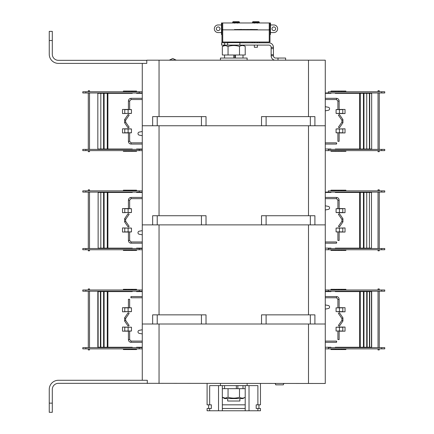 <?xml version="1.0" encoding="UTF-8"?>
<svg xmlns="http://www.w3.org/2000/svg" width="434" height="434" viewBox="0 0 434 434"><rect width="100%" height="100%" fill="white"/><g stroke="black" fill="none" stroke-linecap="round" stroke-linejoin="round"><path stroke-width="0.65" d="M49.254 403.148L52.302 403.148L52.302 412.3L49.254 412.3L49.254 389.428A9.152 9.152 0 0 1 58.406 380.276L147.3 380.276L142.276 380.276L142.276 324.003L152.649 324.003L152.649 314.856L157.222 314.856L157.222 324.003L142.276 324.003L142.276 224.883L152.649 224.883L152.649 215.731L157.222 215.731L157.222 224.883L142.276 224.883L142.276 125.757L152.649 125.757L152.649 116.61L157.222 116.61L157.222 125.757L142.276 125.757L142.276 63.386L146.779 63.386L146.779 60.185L325.272 60.185L325.272 125.757L201.447 125.757L201.447 116.61L206.02 116.61L206.02 125.757L261.528 125.757L261.528 116.61L266.102 116.61L266.102 125.757M172.651 58.536L169.596 60.028L175.954 60.028A3.049 3.049 0 0 0 176.34 60.185M169.596 60.028A3.049 3.049 0 0 1 169.211 60.185M146.779 60.337L58.406 60.337A6.098 6.098 0 0 1 52.302 54.239L52.302 40.514L49.254 40.514L49.254 31.362L52.302 31.362L52.302 40.514M146.779 63.386L58.406 63.386A9.152 9.152 0 0 1 49.254 54.239L49.254 40.514M260.46 383.477L260.46 404.83L256.185 404.83L256.185 408.486L257.888 408.486L257.888 410.776L260.46 410.776L260.46 408.486L257.888 408.486M207.089 383.477L207.089 404.83L211.363 404.83L211.363 408.486L207.089 408.486L207.089 410.776L222.338 410.776L222.338 408.486L245.21 408.486L245.21 410.776L257.888 410.776M209.665 408.486L209.665 410.776M208.613 404.83L208.613 408.486M218.524 385.614L218.524 410.776M257.888 404.83L257.888 385.614L209.665 385.614L209.665 404.83M249.024 385.614L249.024 410.776M245.21 385.614L245.21 404.83L222.338 404.83L222.338 408.486M245.21 408.486L245.21 404.83M245.21 410.776L222.338 410.776M222.338 385.614L222.338 388.663M222.338 397.256L222.338 404.83M310.326 125.757L310.326 116.61L266.102 116.61M310.326 116.61L314.905 116.61L314.905 125.757L325.272 125.757L325.272 224.883L201.447 224.883L201.447 215.731L206.02 215.731L206.02 224.883L261.528 224.883L261.528 215.731L266.102 215.731L266.102 224.883M157.222 116.61L201.447 116.61M157.222 125.757L201.447 125.757M310.326 224.883L310.326 215.731L266.102 215.731M310.326 215.731L314.905 215.731L314.905 224.883L325.272 224.883L325.272 324.003L201.447 324.003L201.447 314.856L206.02 314.856L206.02 324.003L261.528 324.003L261.528 314.856L266.102 314.856L266.102 324.003M157.222 215.731L201.447 215.731M157.222 224.883L201.447 224.883M157.222 314.856L201.447 314.856M157.222 324.003L201.447 324.003M310.326 324.003L310.326 314.856L266.102 314.856M310.326 314.856L314.905 314.856L314.905 324.003L325.272 324.003L325.272 383.477L146.996 383.325M325.272 324.003L325.272 383.477M147.3 380.276L147.3 383.477M274.852 383.477A1.524 1.524 0 0 1 275.709 384.849A1.524 1.524 0 0 0 274.852 383.477M284.194 383.477A1.524 1.524 0 0 0 283.337 384.849L275.709 384.849M52.302 403.148L52.302 389.428A6.098 6.098 0 0 1 58.406 383.325L147.3 383.325M381.698 150.614L325.272 150.614L328.321 150.614L328.321 149.394L384.746 149.394L384.746 150.614L381.698 150.614L381.698 149.394M381.698 92.974L325.272 92.974L328.321 92.974L328.321 91.753L384.746 91.753L384.746 92.974L381.698 92.974L381.698 91.753M379.256 90.684L379.256 91.753L379.256 90.684L378.036 90.684L378.036 91.753L378.036 90.684L379.256 90.684M379.256 149.394L379.256 92.974M378.036 149.394L378.036 92.974M379.256 150.614L379.256 151.683L378.036 151.683L378.036 150.614M325.272 149.014L330.99 149.014L325.272 149.014L330.99 149.014L325.272 149.014L330.99 149.014L325.272 149.014L330.99 149.014L325.272 149.014L330.99 149.014L325.272 149.014L330.99 149.014L325.272 149.014L330.99 149.014L325.272 149.014L330.99 149.014L330.99 149.394M325.272 93.353L330.99 93.353L325.272 93.353L330.99 93.353L325.272 93.353L330.99 93.353L325.272 93.353L330.99 93.353L325.272 93.353L330.99 93.353L325.272 93.353L330.99 93.353L325.272 93.353L330.99 93.353L325.272 93.353L330.99 93.353L330.99 92.974M335.292 91.753L335.292 91.064L330.99 91.064L330.99 91.753M360.274 149.014L360.274 93.353L363.448 93.353L363.448 149.014L359.65 149.014L359.65 93.353L360.274 93.353M330.99 150.614L330.99 151.303L335.916 151.303L335.916 150.614M335.916 149.394L335.916 149.014M335.292 151.303L335.292 150.614M335.292 149.394L335.292 149.014L359.65 149.014M325.272 106.688L328.375 107.269A1.524 1.432 90 0 1 328.375 110.274L325.272 110.854M336.296 113.393L336.92 113.562M339.133 113.562L345.035 113.562L339.133 113.393M345.035 132.929L339.133 132.929L345.035 132.929L345.035 128.811L339.133 128.974M336.296 132.761L336.92 132.929M337.945 128.811L336.296 128.974M337.912 109.444L336.296 109.607M345.035 113.562L345.035 109.444L339.133 109.444M359.65 93.353L335.292 93.353L335.292 92.974M339.431 113.393L336.079 113.393L336.079 109.607L342.795 109.607L342.795 113.393L339.431 113.393L339.431 109.607M336.079 132.761L342.795 132.761L342.795 128.974L336.079 128.974L336.079 132.761M338.449 127.184L339.41 127.851M338.449 115.184L339.41 114.522M337.945 113.562L339.095 113.562M336.724 143.448L336.513 142.84L336.513 144.061L336.724 143.448M337.945 141.316L339.095 141.316M337.912 128.974L339.095 128.811M371.482 149.014L369.719 149.014L371.672 149.014L371.672 93.353L369.719 93.353L371.482 93.353M367.142 149.014L366.73 149.014L366.73 93.353L367.142 93.353M344.151 150.614L344.151 151.303L345.893 151.303L345.893 150.614M345.893 149.394L345.893 149.014M345.703 151.303L345.703 150.614M345.703 149.394L345.703 149.014M345.893 93.353L345.893 92.974M345.893 91.753L345.893 91.064L344.151 91.064L344.151 91.753M345.703 93.353L345.703 92.974M345.703 91.753L345.703 91.064L343.847 91.064L343.847 91.753M343.847 92.974L343.847 93.353M344.151 92.974L344.151 93.353M343.847 149.014L343.847 149.394M343.847 150.614L343.847 151.303L341.884 151.303L341.884 150.614M344.151 151.303L343.847 151.303M344.151 149.014L344.151 149.394M363.963 149.014L363.963 93.353L369.415 93.353L369.415 149.014L363.448 149.014M341.471 91.753L341.471 91.064L343.847 91.064M369.415 93.353L369.719 93.353L369.719 149.014L369.415 149.014M341.471 91.064L339.111 91.064L339.111 91.753M341.884 93.353L341.884 92.974M341.884 91.753L341.884 91.064M341.471 93.353L341.471 92.974M341.884 149.394L341.884 149.014M339.111 150.614L339.111 151.303L341.471 151.303L341.471 150.614M341.471 149.394L341.471 149.014M341.471 151.303L341.884 151.303M339.111 91.064L338.591 91.064L338.591 91.753M338.591 92.974L338.591 93.353M339.111 92.974L339.111 93.353M363.963 93.353L363.448 93.353M338.591 150.614L338.591 151.303L339.111 151.303L335.916 151.303M338.591 149.014L338.591 149.394M335.292 91.064L338.591 91.064M339.111 149.014L339.111 149.394M85.851 150.614L82.802 150.614L82.802 149.394L85.851 149.394L85.851 150.614L139.227 150.614L139.227 149.394L85.851 149.394M139.227 149.394L142.276 149.394L139.227 149.394M142.276 150.614L139.227 150.614L142.276 150.614M85.851 92.974L82.802 92.974L82.802 91.753L85.851 91.753L85.851 92.974L139.227 92.974L139.227 91.753L85.851 91.753M139.227 91.753L142.276 91.753L139.227 91.753M142.276 92.974L139.227 92.974L142.276 92.974M89.513 150.614L89.513 151.683L88.292 151.683L88.292 150.614M89.513 91.753L89.513 90.684L88.292 90.684L88.292 91.753M89.513 92.974L89.513 149.394M88.292 92.974L88.292 149.394M132.262 150.614L132.262 151.303L136.558 151.303L136.558 150.614M132.262 151.303L128.442 151.303L128.958 151.303L128.958 150.614M131.632 149.014L131.632 149.394M131.632 150.614L131.632 151.303M132.262 92.974L132.262 93.353L107.898 93.353L107.898 149.014L132.262 149.014L132.262 149.394M107.274 93.353L107.274 149.014L104.106 149.014L104.106 93.353L107.898 93.353M107.898 149.014L107.274 149.014M136.558 91.753L136.558 91.064L131.632 91.064L131.632 91.753M131.632 92.974L131.632 93.353M132.262 91.064L132.262 91.753M142.276 135.685L139.173 135.099A1.524 1.432 -90 0 1 139.173 132.099L142.276 131.513M122.513 132.929L128.421 132.929L122.513 132.929L122.513 128.811L128.421 128.811L122.513 128.811M130.629 132.929L131.258 132.761M131.258 128.974L130.629 128.811M122.513 109.444L128.421 109.444L122.513 109.444L122.513 113.562L128.421 113.393M131.258 109.607L130.629 109.444M129.603 113.562L131.258 113.393M136.558 93.353L142.276 93.353L136.558 93.353L142.276 93.353L136.558 93.353L142.276 93.353L136.558 93.353L142.276 93.353L136.558 93.353L136.558 92.974M136.558 149.394L136.558 149.014L142.276 149.014L136.558 149.014M128.117 128.974L131.469 128.974L131.469 132.761L124.753 132.761L124.753 128.974L128.117 128.974L128.117 132.761M131.469 109.607L124.753 109.607L124.753 113.393L131.469 113.393L131.469 109.607M130.629 113.393L128.453 113.562M129.099 115.184L128.138 114.522M129.099 127.184L128.138 127.851M129.603 128.811L128.453 128.811M128.958 91.753L128.958 91.064L131.632 91.064M128.958 93.353L128.958 92.974M128.958 149.394L128.958 149.014M100.818 149.014L97.829 149.014L97.829 93.353L100.818 93.353L100.818 149.014L103.585 149.014L103.585 93.353L104.106 93.353M103.585 149.014L104.106 149.014M123.397 91.753L123.397 91.064L126.077 91.064L126.077 91.753M123.701 91.753L123.701 91.064L128.958 91.064M123.701 93.353L123.701 92.974M123.397 93.353L123.397 92.974M123.397 150.614L123.397 151.303L123.701 151.303L123.701 150.614M123.701 149.394L123.701 149.014M123.397 149.394L123.397 149.014M125.665 150.614L125.665 151.303L123.701 151.303L128.958 151.303M125.665 149.014L125.665 149.394M126.077 149.014L126.077 149.394M126.077 150.614L126.077 151.303M126.077 92.974L126.077 93.353M103.585 93.353L100.818 93.353M85.851 249.74L82.802 249.74L82.802 248.519L85.851 248.519L85.851 249.74L139.227 249.74L139.227 248.519L85.851 248.519M139.227 248.519L142.276 248.519L139.227 248.519M142.276 249.74L139.227 249.74L142.276 249.74M85.851 192.094L82.802 192.094L82.802 190.873L85.851 190.873L85.851 192.094L142.276 192.094L139.227 192.094L139.227 190.873L85.851 190.873M142.276 190.873L139.227 190.873L142.276 190.873M89.513 249.74L89.513 250.809L88.292 250.809L88.292 249.74M89.513 190.873L89.513 189.81L88.292 189.81L89.513 189.81L89.513 190.873L89.513 189.81L88.292 189.81L88.292 190.873M89.513 192.094L89.513 248.519M88.292 192.094L88.292 248.519M132.262 249.74L132.262 250.423L136.558 250.423L136.558 249.74M132.262 250.423L128.442 250.423L128.958 250.423L128.958 249.74M131.632 248.139L131.632 248.519M131.632 249.74L131.632 250.423M132.262 192.094L132.262 192.479L107.898 192.479L107.898 248.139L132.262 248.139L132.262 248.519M107.274 192.479L107.274 248.139L104.106 248.139L104.106 192.479L107.898 192.479M107.898 248.139L107.274 248.139M136.558 190.873L136.558 190.19L131.632 190.19L131.632 190.873M131.632 192.094L131.632 192.479M132.262 190.19L132.262 190.873M142.276 234.805L139.173 234.224A1.524 1.432 -90 0 1 139.173 231.219L142.276 230.638M122.513 232.049L128.421 232.049L122.513 232.049L122.513 227.931L128.421 228.1M130.629 232.049L131.258 231.881M122.513 208.564L128.421 208.564L122.513 208.564L122.513 212.682L128.421 212.514M131.258 208.732L130.629 208.564M129.603 212.682L131.258 212.514M131.258 228.1L128.453 227.931M136.558 192.479L142.276 192.479L136.558 192.479L142.276 192.479L136.558 192.479L142.276 192.479L136.558 192.479L142.276 192.479L136.558 192.479L136.558 192.094M136.558 248.519L136.558 248.139L142.276 248.139L136.558 248.139M128.117 228.1L131.469 228.1L131.469 231.881L124.753 231.881L124.753 228.1L128.117 228.1L128.117 231.881M131.469 208.732L124.753 208.732L124.753 212.514L131.469 212.514L131.469 208.732M130.629 212.514L128.453 212.682M129.099 214.309L128.138 213.642M129.099 226.304L128.138 226.971M100.818 248.139L98.133 248.139L98.133 192.479L100.818 192.479L100.818 248.139L103.585 248.139L103.585 192.479L104.106 192.479M103.585 248.139L104.106 248.139M128.958 190.873L128.958 190.19L131.632 190.19M128.958 192.479L128.958 192.094M128.958 248.519L128.958 248.139M128.958 190.19L126.077 190.19L126.077 190.873M126.077 249.74L126.077 250.423L123.701 250.423L123.701 249.74M123.397 249.74L123.397 250.423L123.701 250.423M123.701 248.519L123.701 248.139M123.397 248.519L123.397 248.139M123.701 192.479L123.701 192.094M123.701 190.873L123.701 190.19L125.665 190.19L125.665 190.873M123.397 190.873L123.397 190.19L123.701 190.19M123.397 192.479L123.397 192.094M126.077 250.423L128.958 250.423M125.665 248.139L125.665 248.519M125.665 249.74L125.665 250.423M126.077 248.139L126.077 248.519M125.665 192.094L125.665 192.479M126.077 192.094L126.077 192.479M126.077 190.19L125.665 190.19M103.585 192.479L100.818 192.479M85.851 348.86L82.802 348.86L82.802 347.639L85.851 347.639L85.851 348.86L142.276 348.86L139.227 348.86L139.227 347.639L85.851 347.639M142.276 347.639L139.227 347.639L142.276 347.639M82.802 291.219L82.802 289.999L85.851 289.999L85.851 291.219L82.802 291.219M139.227 291.219L139.227 289.999L142.276 289.999L142.276 291.219L85.851 291.219M139.227 289.999L85.851 289.999M89.513 348.86L89.513 349.929L88.292 349.929L88.292 348.86M89.513 289.999L89.513 288.93L88.292 288.93L89.513 288.93L89.513 289.999L89.513 288.93L88.292 288.93L88.292 289.999M89.513 291.219L89.513 347.639M88.292 291.219L88.292 347.639M132.262 348.86L132.262 349.549L136.558 349.549L136.558 348.86M132.262 349.549L128.958 349.549L128.958 348.86M131.632 347.26L131.632 347.639M131.632 348.86L131.632 349.549M132.262 291.219L132.262 291.599L107.898 291.599L107.898 347.26L132.262 347.26L132.262 347.639M107.274 291.599L107.274 347.26L104.106 347.26L104.106 291.599L107.898 291.599M107.898 347.26L107.274 347.26M136.558 289.999L136.558 289.31L131.632 289.31L131.632 289.999M131.632 291.219L131.632 291.599M132.262 289.31L132.262 289.999M142.276 333.925L139.173 333.345A1.524 1.432 -90 0 1 139.173 330.345L142.276 329.759M131.258 327.22L122.513 327.057L122.513 331.175L128.421 331.175L122.513 331.175M130.629 331.175L131.258 331.006M122.513 307.69L128.421 307.69L122.513 307.69L122.513 311.807L128.421 311.639M131.258 307.852L130.629 307.69M129.603 311.807L131.258 311.639M142.276 291.599L136.558 291.599L142.276 291.599L136.558 291.599L142.276 291.599L136.558 291.599L142.276 291.599L136.558 291.599L142.276 291.599L136.558 291.599L142.276 291.599L136.558 291.599L136.558 291.219M136.558 347.639L136.558 347.26L142.276 347.26M128.117 327.22L131.469 327.22L131.469 331.006L124.753 331.006L124.753 327.22L128.117 327.22L128.117 331.006M131.469 307.852L124.753 307.852L124.753 311.639L131.469 311.639L131.469 307.852M130.629 311.639L128.453 311.807M129.099 313.429L128.138 312.768M129.099 325.429L128.138 326.097M130.824 297.165L131.035 297.773L131.035 296.558L130.824 297.165M129.603 299.303L128.453 299.303M100.406 347.26L98.133 347.26L98.133 291.599L100.406 291.599L100.406 347.26L103.585 347.26L103.585 291.599L104.106 291.599M103.585 347.26L104.106 347.26M128.958 289.999L128.958 289.31L131.632 289.31M128.958 291.599L128.958 291.219M128.958 347.639L128.958 347.26M128.958 289.31L126.077 289.31L126.077 289.999M123.701 291.599L123.701 291.219M123.701 289.999L123.701 289.31L125.665 289.31L125.665 289.999M123.397 289.999L123.397 289.31L123.701 289.31M123.397 291.599L123.397 291.219M125.665 348.86L125.665 349.549L123.701 349.549L123.701 348.86M123.701 347.639L123.701 347.26M123.397 349.549L123.701 349.549L123.397 349.549L123.397 348.86M123.397 347.639L123.397 347.26M98.133 347.26L97.829 347.26L97.829 291.599L98.133 291.599M125.665 291.219L125.665 291.599M126.077 291.219L126.077 291.599M126.077 289.31L125.665 289.31M126.077 348.86L126.077 349.549L128.958 349.549M125.665 347.26L125.665 347.639M103.585 291.599L100.406 291.599M100.818 291.599L100.818 347.26M126.077 347.26L126.077 347.639M381.698 249.74L325.272 249.74L328.321 249.74L328.321 248.519L384.746 248.519L384.746 249.74L381.698 249.74L381.698 248.519M381.698 192.094L325.272 192.094L328.321 192.094L328.321 190.873L384.746 190.873L384.746 192.094L381.698 192.094L381.698 190.873M379.256 190.873L379.256 189.81L379.256 190.873L379.256 189.81L378.036 189.81L378.036 190.873M379.256 248.519L379.256 192.094M378.036 248.519L378.036 192.094M379.256 249.74L379.256 250.809L378.036 250.809L378.036 249.74M325.272 192.479L330.99 192.479L325.272 192.479M330.99 248.139L325.272 248.139L330.99 248.139L325.272 248.139L330.99 248.139L325.272 248.139L330.99 248.139L325.272 248.139L330.99 248.139L330.99 248.519M335.292 190.873L335.292 190.19L330.99 190.19L330.99 190.873M360.274 248.139L360.274 192.479L363.448 192.479L363.448 248.139L359.65 248.139L359.65 192.479L360.274 192.479M330.99 249.74L330.99 250.423L335.916 250.423L335.292 250.423L335.292 249.74M325.272 205.808L328.375 206.389A1.524 1.432 90 0 1 328.375 209.394L325.272 209.975M336.296 212.514L336.92 212.682M339.133 212.682L345.035 212.682L339.133 212.514M345.035 232.049L339.133 232.049L345.035 232.049L345.035 227.931L339.133 228.1M336.296 231.881L336.92 232.049M337.945 227.931L336.296 228.1M337.912 208.564L336.296 208.732M345.035 212.682L345.035 208.564L339.133 208.564M335.292 248.519L335.292 248.139L359.65 248.139M359.65 192.479L335.292 192.479L335.292 192.094M330.99 192.094L330.99 192.479M339.431 212.514L336.079 212.514L336.079 208.732L342.795 208.732L342.795 212.514L339.431 212.514L339.431 208.732M336.079 231.881L342.795 231.881L342.795 228.1L336.079 228.1L336.079 231.881M338.449 226.304L339.41 226.971M338.449 214.309L339.41 213.642M337.945 212.682L339.095 212.682M336.724 242.573L336.513 241.96L336.513 243.181L336.724 242.573M337.945 240.436L339.095 240.436M337.912 228.1L339.095 227.931M345.893 192.479L345.893 192.094M345.893 190.873L345.893 190.19L344.151 190.19L344.151 190.873M345.703 192.479L345.703 192.094M345.703 190.873L345.703 190.19M344.151 249.74L344.151 250.423L345.893 250.423L345.893 249.74M345.893 248.519L345.893 248.139M345.703 250.423L345.703 249.74M345.703 248.519L345.703 248.139M369.415 248.139L371.482 248.139L371.482 192.479L369.415 192.479L369.415 248.139L366.73 248.139L366.73 192.479L369.415 192.479M344.151 190.19L343.847 190.19L343.847 190.873M343.847 192.094L343.847 192.479M344.151 192.094L344.151 192.479M343.847 248.139L343.847 248.519M343.847 249.74L343.847 250.423L341.884 250.423L341.884 249.74M344.151 250.423L343.847 250.423M344.151 248.139L344.151 248.519M341.471 190.873L341.471 190.19L343.847 190.19M341.471 190.19L338.591 190.19L339.111 190.19L338.591 190.19L338.591 190.873M341.884 192.479L341.884 192.094M341.884 190.873L341.884 190.19M341.471 192.479L341.471 192.094M341.884 248.519L341.884 248.139M339.111 249.74L339.111 250.423L341.471 250.423L341.471 249.74M341.471 248.519L341.471 248.139M341.471 250.423L341.884 250.423M366.73 192.479L363.963 192.479L363.963 248.139L366.73 248.139M335.292 190.19L338.591 190.19M363.963 248.139L363.448 248.139M363.963 192.479L363.448 192.479M338.591 248.139L338.591 248.519M338.591 249.74L338.591 250.423L335.292 250.423M339.111 250.423L338.591 250.423M339.111 248.139L339.111 248.519M338.591 192.094L338.591 192.479M381.698 348.86L325.272 348.86L328.321 348.86L328.321 347.639L384.746 347.639L384.746 348.86L381.698 348.86L381.698 347.639M328.321 289.999L328.321 291.219L325.272 291.219L325.272 289.999L384.746 289.999L384.746 291.219L381.698 291.219L381.698 289.999M328.321 291.219L381.698 291.219M378.036 348.86L378.036 349.929L379.256 349.929L379.256 348.86M379.256 289.999L379.256 288.93L379.256 289.999L379.256 288.93L378.036 288.93L378.036 289.999M379.256 347.639L379.256 291.219M378.036 347.639L378.036 291.219M325.272 347.26L330.99 347.26L325.272 347.26L330.99 347.26L325.272 347.26L330.99 347.26L325.272 347.26L330.99 347.26L325.272 347.26L330.99 347.26L325.272 347.26L330.99 347.26L325.272 347.26L330.99 347.26L325.272 347.26L330.99 347.26L325.272 347.26L330.99 347.26L325.272 347.26L330.99 347.26L330.99 347.639M325.272 291.599L330.99 291.599L325.272 291.599L330.99 291.599L325.272 291.599L330.99 291.599L325.272 291.599L330.99 291.599L325.272 291.599L330.99 291.599L325.272 291.599L330.99 291.599L325.272 291.599L330.99 291.599L325.272 291.599L330.99 291.599L325.272 291.599L330.99 291.599L325.272 291.599L330.99 291.599L330.99 291.219M325.272 304.934L328.375 305.514A1.524 1.432 90 0 1 328.375 308.52L325.272 309.1M330.99 348.86L330.99 349.549L335.916 349.549L335.916 348.86M335.292 348.86L335.292 349.549L338.591 349.549L338.591 348.86M360.274 347.26L360.274 291.599L363.448 291.599L363.448 347.26L359.65 347.26L359.65 291.599L360.274 291.599M335.292 289.999L335.292 289.31L330.99 289.31L330.99 289.999M336.296 311.639L336.92 311.639M339.133 311.807L345.035 311.807L339.133 311.639M336.92 327.22L336.296 327.22M339.133 327.057L345.035 327.057L339.133 327.22M336.296 331.006L336.92 331.006M345.035 331.175L339.133 331.175L345.035 331.175L345.035 327.057M336.92 307.852L336.296 307.852M339.133 307.69L345.035 307.69L339.133 307.69M335.916 291.599L335.916 291.219M335.916 289.999L335.916 289.31L338.591 289.31L338.591 289.999M335.916 347.639L335.916 347.26M345.035 311.807L345.035 307.69M335.292 347.639L335.292 347.26L359.65 347.26M359.65 291.599L335.292 291.599L335.292 291.219M342.795 311.639L336.079 311.639L336.079 307.852L342.795 307.852L342.795 311.639M336.079 331.006L342.795 331.006L342.795 327.22L336.079 327.22L336.079 331.006M338.449 325.429L339.41 326.097M338.449 313.429L339.41 312.768M337.945 311.807L339.095 311.807M336.724 341.694L336.513 341.086L336.513 342.307L336.724 341.694M337.945 339.562L339.095 339.562M337.945 327.057L339.095 327.057M344.151 348.86L344.151 349.549L345.893 349.549L345.893 348.86M345.893 347.639L345.893 347.26M345.703 349.549L345.703 348.86M345.703 347.639L345.703 347.26M345.893 291.599L345.893 291.219M345.893 289.999L345.893 289.31L344.151 289.31L344.151 289.999M345.703 291.599L345.703 291.219M345.703 289.999L345.703 289.31M371.672 291.599L369.719 291.599L369.719 347.26L371.672 347.26L371.672 291.599M371.482 347.26L371.482 291.599M344.151 289.31L343.847 289.31L343.847 289.999M343.847 291.219L343.847 291.599M344.151 291.219L344.151 291.599M343.847 348.86L343.847 349.549L341.884 349.549L341.884 348.86M343.847 347.26L343.847 347.639M369.415 347.26L367.142 347.26L367.142 291.599L369.415 291.599L369.415 347.26L369.719 347.26M341.884 289.999L341.884 289.31L343.847 289.31M369.415 291.599L369.719 291.599M344.151 347.26L344.151 347.639M341.884 347.639L341.884 347.26M339.111 348.86L339.111 349.549L341.471 349.549L341.471 348.86M341.471 347.639L341.471 347.26M341.471 349.549L341.884 349.549M341.884 291.599L341.884 291.219M341.471 289.999L341.471 289.31L341.884 289.31M341.471 291.599L341.471 291.219M341.471 289.31L338.591 289.31L339.111 289.31L339.111 289.999M367.142 291.599L363.963 291.599L363.963 347.26L367.142 347.26M366.73 347.26L366.73 291.599M363.963 347.26L363.448 347.26M363.963 291.599L363.448 291.599M338.591 347.26L338.591 347.639M339.111 349.549L338.591 349.549M339.111 347.26L339.111 347.639M338.591 291.219L338.591 291.599M339.111 291.219L339.111 291.599M239.872 398.575L239.872 401.016L227.676 401.016L227.676 398.575M239.872 45.087L239.872 42.651L227.676 42.651L227.676 45.087M225.848 398.575L224.622 398.575L222.327 397.251L225.192 398.135L228.051 397.251C231.859 398.412 235.673 398.412 239.497 397.251C241.402 398.412 243.306 398.412 245.221 397.251L242.926 398.575L225.848 398.575M226.521 397.935L225.192 398.135M222.327 397.251L222.327 388.663L239.497 388.663L239.497 397.251M239.497 388.663L245.221 388.663M228.051 388.663L228.051 397.251M227.676 42.803L224.622 42.803L224.622 45.087L242.926 45.087L245.221 46.416C243.317 45.25 241.412 45.25 239.497 46.416C235.689 45.25 231.875 45.25 228.051 46.416L225.192 45.527L222.327 46.416L222.327 54.999L228.051 54.999L228.051 46.416M239.497 46.416L239.497 54.999L245.221 54.999L245.221 46.416M239.497 54.999L228.051 54.999M223.857 45.733L225.186 45.527M236.356 388.663L236.356 385.614M237.854 388.663L237.854 385.614M247.12 60.185L247.12 58.053L233.774 58.053L233.774 54.999M235.374 58.053L235.374 54.999M234.848 54.999L234.848 58.053M233.774 58.053L220.429 58.053L220.429 60.185M273.425 54.695L271.136 54.695L271.136 55.764L271.136 54.695L273.425 54.695L273.425 55.764L273.425 47.377A4.573 4.573 0 0 0 268.847 42.803L239.872 42.803M277.999 60.185L277.999 58.053L275.709 58.053A2.289 2.289 0 0 1 273.425 55.764L271.136 55.764A4.573 4.573 0 0 0 274.538 60.185M271.136 54.695L271.136 48.597L273.425 48.597M273.425 47.377L271.136 47.377A2.289 2.289 0 0 0 268.847 45.087L242.926 45.087M222.327 46.416L224.622 45.087L221.573 45.087L221.573 42.803L224.622 42.803M271.136 47.377L271.136 48.597L271.136 47.377M277.999 58.053L285.621 58.053L285.621 60.185M273.805 30.602A1.828 1.828 0 0 0 275.633 28.774A1.828 1.828 0 0 0 273.805 26.941A1.828 1.828 0 0 0 271.977 28.774A1.828 1.828 0 0 0 273.805 30.602M218.145 26.941A1.828 1.828 0 0 1 219.973 28.774A1.828 1.828 0 0 1 218.145 30.602A1.828 1.828 0 0 1 216.316 28.774A1.828 1.828 0 0 1 218.145 26.941M234.539 29.534L257.411 29.534M250.624 29.458L254.362 29.534M218.145 32.583L221.497 32.583L218.145 32.583A3.814 3.814 0 0 1 214.331 28.774A3.814 3.814 0 0 1 218.145 24.96L221.497 24.96M269.232 22.975L269.991 22.975L269.991 29.458L269.232 29.458L269.232 22.975L222.718 22.975L222.718 29.458L221.958 29.458L221.958 22.975L221.497 22.975L221.497 34.568L221.958 34.568M221.958 29.458L221.958 29.913L222.718 29.913L222.718 42.038L221.958 42.038L221.958 29.913M273.805 32.583L270.453 32.583L273.805 32.583A3.814 3.814 0 0 0 277.619 28.774A3.814 3.814 0 0 0 273.805 24.96L270.453 24.96M269.991 29.458L269.991 42.038L222.718 42.038M269.991 22.975L270.453 22.975L270.453 34.568L269.991 34.568M269.232 42.038L269.232 29.913L269.991 29.913M269.232 29.913L222.718 29.837L269.232 29.913M222.718 29.837L222.034 29.837L222.718 29.837M237.588 29.534L241.326 29.458M221.958 22.975L222.718 22.975M250.244 29.837L250.244 29.458L250.244 29.837M241.705 29.837L241.705 29.458L241.705 29.837M239.72 42.651L239.72 42.038M232.402 42.651L232.402 42.038M259.548 42.803L259.548 42.038M252.225 42.803L252.225 42.038M236.199 21.7L233.015 21.7L232.629 22.362L239.492 22.362L239.112 21.7L236.199 21.7M254.362 45.087L254.362 47.284L257.411 47.284L257.411 45.087M254.687 21.7L252.838 21.7L252.458 22.362L259.32 22.362L258.935 21.7L254.687 21.7M308.498 116.61L308.498 60.185M159.05 116.61L159.05 60.185M308.498 215.731L308.498 125.757M159.05 215.731L159.05 125.757M308.498 314.856L308.498 224.883M159.05 314.856L159.05 224.883M159.05 324.003L159.05 383.477M308.498 324.003L308.498 383.477M339.431 132.761L339.431 128.974M341.97 120.283L342.931 119.616M341.97 122.09L342.931 122.751M337.945 101.057L339.095 101.057M337.912 109.607L337.912 101.057L336.513 99.532L336.513 98.312L325.272 98.312M128.117 109.607L128.117 113.393M125.583 122.09L124.618 122.751M125.583 120.283L124.618 119.616M129.603 141.316L128.453 141.316M129.641 132.761L129.641 141.316L131.035 142.84L131.035 144.061L142.276 144.061M128.453 101.057L129.641 101.057L129.641 109.607M129.603 101.057L131.035 99.532L131.035 98.312L142.276 98.312M128.117 208.732L128.117 212.514M125.583 221.21L124.618 221.877M125.583 219.403L124.618 218.741M129.603 240.436L128.453 240.436M129.641 231.881L129.641 240.436L131.035 241.96L131.035 243.181L142.276 243.181M128.453 200.177L129.641 200.177L129.641 208.732M129.603 200.177L131.035 198.653L131.035 197.432L142.276 197.432M128.117 307.852L128.117 311.639M125.583 320.335L124.618 320.997M125.583 318.529L124.618 317.862M129.603 339.562L128.453 339.562M129.641 331.006L129.641 339.562L131.035 341.086L131.035 342.307L142.276 342.307M339.431 231.881L339.431 228.1M341.97 219.403L342.931 218.741M341.97 221.21L342.931 221.877M337.945 200.177L339.095 200.177M337.912 208.732L337.912 200.177L336.513 198.653L336.513 197.432L325.272 197.432M339.431 307.852L339.431 311.639M339.431 331.006L339.431 327.22M341.97 318.529L342.931 317.862M341.97 320.335L342.931 320.997M337.945 299.303L339.095 299.303M337.912 307.852L337.912 299.303L336.513 297.773L336.513 296.558L325.272 296.558M247.955 29.458L247.955 29.837M243.989 29.837L243.989 29.458M172.906 58.536L175.954 60.028M258.935 404.83L258.935 408.486M339.41 114.478L342.931 119.572L342.931 122.795L339.41 127.889M338.406 115.173L341.927 120.267L341.927 122.1L338.406 127.2M336.513 99.532L325.272 99.532M336.513 98.312C338.102 98.475 338.976 99.386 339.133 101.057L339.133 109.607M336.513 142.84L325.272 142.84M336.513 144.061L325.272 144.061M337.912 141.316L337.912 132.761M339.133 141.316L339.133 132.761M128.138 127.889L124.618 122.795L124.618 119.572L128.138 114.478M129.142 127.2L125.621 122.1L125.621 120.267L129.142 115.173M131.035 142.84L142.276 142.84M131.035 144.061C129.446 143.898 128.572 142.981 128.421 141.316L128.421 132.761M128.421 109.607L128.421 101.057C128.572 99.386 129.446 98.475 131.035 98.312M131.035 99.532L142.276 99.532M128.138 227.015L124.618 221.92L124.618 218.698L128.138 213.599M129.142 226.32L125.621 221.226L125.621 219.387L129.142 214.293M131.035 241.96L142.276 241.96M131.035 243.181C129.446 243.018 128.572 242.101 128.421 240.436L128.421 231.881M128.421 208.732L128.421 200.177C128.572 198.512 129.446 197.595 131.035 197.432M131.035 198.653L142.276 198.653M128.138 326.135L124.618 321.041L124.618 317.818L128.138 312.724M129.142 325.446L125.621 320.346L125.621 318.513L129.142 313.419M131.035 341.086L142.276 341.086M131.035 342.307C129.446 342.144 128.572 341.227 128.421 339.562L128.421 331.006M131.035 297.773L142.276 297.773M131.035 296.558L142.276 296.558M129.641 299.303L129.641 307.852M128.421 299.303L128.421 307.852M339.41 213.599L342.931 218.698L342.931 221.92L339.41 227.015M338.406 214.293L341.927 219.387L341.927 221.226L338.406 226.32M336.513 198.653L325.272 198.653M336.513 197.432C338.102 197.595 338.976 198.512 339.133 200.177L339.133 208.732M336.513 241.96L325.272 241.96M336.513 243.181L325.272 243.181M337.912 240.436L337.912 231.881M339.133 240.436L339.133 231.881M339.41 312.724L342.931 317.818L342.931 321.041L339.41 326.135M338.406 313.419L341.927 318.513L341.927 320.346L338.406 325.446M336.513 297.773L325.272 297.773M336.513 296.558C338.102 296.72 338.976 297.632 339.133 299.303L339.133 307.852M336.513 341.086L325.272 341.086M336.513 342.307L325.272 342.307M337.912 339.562L337.912 331.006M339.133 339.562L339.133 331.006M224.546 385.614L224.546 388.663M243.002 385.614L243.002 388.663M224.546 54.999L224.546 58.053M243.002 54.999L243.002 58.053M247.12 383.477L247.12 385.614M220.429 383.477L220.429 385.614M254.362 23.197L253.83 22.27L254.362 23.197M257.411 23.197L257.948 22.27L257.411 23.197M234.539 29.458L234.539 29.837M234.539 42.038L234.539 42.651M237.588 23.197L238.12 22.27L237.588 23.197M234.539 23.197L234.002 22.27L234.539 23.197M237.588 29.458L237.588 29.837M237.588 42.038L237.588 42.651M254.362 29.458L254.362 29.837M254.362 42.038L254.362 42.803M257.411 29.458L257.411 29.837M257.411 42.038L257.411 42.803"/></g></svg>
